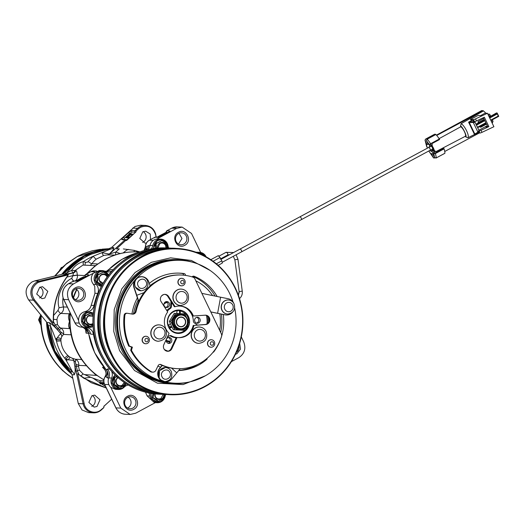 <?xml version="1.0" encoding="UTF-8"?>
<svg xmlns="http://www.w3.org/2000/svg" width="525" height="525" viewBox="0 0 525 525"><rect width="100%" height="100%" fill="white"/><g stroke="black" fill="none" stroke-linecap="round" stroke-linejoin="round"><path stroke-width="0.79" d="M159.088 394.209A73.218 69.431 -87.4 0 1 159.016 394.209A73.218 69.431 -87.4 0 1 94.441 336.689A73.218 69.431 -87.4 0 1 130.994 255.911A73.218 69.431 -87.4 0 1 165.69 247.925A73.218 69.431 -87.4 0 1 165.762 247.931M204.835 386.735A73.218 69.431 92.6 0 0 241.388 305.95A73.218 69.431 92.6 0 0 176.813 248.437A73.218 69.431 92.6 0 0 142.118 256.417A73.218 69.431 92.6 0 0 105.564 337.201A73.218 69.431 92.6 0 0 170.139 394.715A73.218 69.431 92.6 0 0 204.835 386.735M204.783 386.321A72.745 68.985 92.6 0 0 235.187 288.422A72.745 68.985 92.6 0 0 142.465 256.843A72.745 68.985 92.6 0 0 112.068 354.742A72.745 68.985 92.6 0 0 204.783 386.321M205.288 375.834L183.067 384.589L157.434 383.178L134.492 370.499L119.602 350.687L113.748 331.4L114.201 309.606L121.82 288.796L135.109 272.521L151.397 262.316L170.625 257.841L191.402 260.466L210.098 270.441M193.679 262.533A62.088 58.879 92.6 0 0 178.31 259.645A62.088 58.879 92.6 0 0 148.883 266.411A62.088 58.879 92.6 0 0 117.889 334.917A62.088 58.879 92.6 0 0 172.646 383.69A62.088 58.879 92.6 0 0 188.219 382.213M178.572 260.243A61.504 58.321 92.6 0 0 149.323 266.943A61.504 58.321 92.6 0 0 118.63 334.852A61.504 58.321 92.6 0 0 172.968 383.119M166.353 341.421L169.936 341.933A20.501 19.438 -87.4 0 1 166.313 341.296M165.099 302.111A20.501 19.438 -87.4 0 1 166.333 301.711M166.596 301.842A20.501 19.438 92.6 0 0 164.607 302.584M166.274 341.125A20.501 19.438 92.6 0 0 169.956 341.906M169.969 341.88A20.501 19.438 -87.4 0 1 166.254 341.02M170.218 341.309A19.917 18.887 -87.4 0 1 166.202 340.325M163.997 303.811A19.917 18.887 -87.4 0 1 167.311 302.42M196.783 317.343A2.973 2.822 -87.4 0 1 196.521 323.078M166.123 301.626A2.973 2.822 -87.4 0 1 165.861 307.361M168.413 337.549A2.973 2.822 -87.4 0 1 168.151 343.284M206.975 315.801A31.631 29.997 -87.4 0 1 207.427 323.505M198.667 322.895A2.973 2.822 -87.4 0 1 194.631 320.88A2.973 2.822 -87.4 0 1 197.531 317.277A2.973 2.822 -87.4 0 1 198.667 322.895M168.007 307.178A2.973 2.822 -87.4 0 1 163.971 305.163A2.973 2.822 -87.4 0 1 166.871 301.56A2.973 2.822 -87.4 0 1 168.007 307.178M206.548 315.571A31.041 29.439 -87.4 0 1 207.04 323.794M170.297 343.094A2.973 2.822 -87.4 0 1 166.261 341.079A2.973 2.822 -87.4 0 1 169.162 337.477A2.973 2.822 -87.4 0 1 170.297 343.094M169.857 335.646A16.104 15.277 92.6 0 0 176.144 337.798M181.801 337.253A16.104 15.277 92.6 0 0 183.297 336.709M168.052 351.153A31.041 29.439 -87.4 0 1 164.384 349.532M167.245 311.253A15.816 14.995 -87.4 0 1 170.349 308.477L169.647 308.451A2.343 2.225 -87.4 0 0 170.369 307.657A16.104 15.277 92.6 0 0 166.786 310.524M162.061 365.367L159.633 368.307A8.203 7.777 92.6 0 0 162.232 381.13A8.203 7.777 92.6 0 0 165.06 381.859A8.203 7.777 92.6 0 0 165.119 381.859A8.203 7.777 92.6 0 0 165.25 381.865M180.252 368.681L171.609 379.043A8.203 7.777 -87.4 0 1 165.382 381.872A8.203 7.777 -87.4 0 1 160.637 379.883A8.203 7.777 -87.4 0 1 159.895 368.32L162.258 365.452M164.798 381.59L160.637 379.883L159.075 377.77L159.495 370.67L165.441 367.553M176.722 372.835L171.544 368.097M205.268 315.184A4.686 4.443 92.6 0 1 204.986 324.502L193.968 325.434A15.816 14.995 -87.4 0 1 186.152 335.921A15.816 14.995 -87.4 0 1 178.657 337.641A15.816 14.995 -87.4 0 1 177.05 337.477L176.308 337.444L171.117 348.62A4.686 4.443 -87.4 0 1 167.285 351.258M193.226 325.395A15.816 14.995 -87.4 0 1 185.41 335.882A15.816 14.995 -87.4 0 1 178.283 337.621M179.727 306.036A15.816 14.995 -87.4 0 1 192.629 316.05L205.131 315.19A4.686 4.443 -87.4 0 1 207.434 324.037A4.686 4.443 -87.4 0 1 205.728 324.542L193.968 325.434M164.679 294.374A4.686 4.443 -87.4 0 1 167.783 296.395L174.346 306.679L175.088 306.712A15.816 14.995 -87.4 0 1 180.095 306.049A15.816 14.995 -87.4 0 1 193.371 316.083M159.817 364.409A2.343 2.225 -87.4 0 1 160.256 364.567A46.856 44.435 92.6 0 0 176.498 368.622L177.24 368.655A46.856 44.435 -87.4 0 1 160.998 364.599L160.256 364.567M150.478 371.628A3.518 3.334 92.6 0 0 152.027 372.113L152.775 372.146A3.518 3.334 -87.4 0 1 151.22 371.661A57.868 54.882 -87.4 0 1 131.447 350.287L130.705 350.254A57.868 54.882 92.6 0 0 150.478 371.628L151.22 371.661M131.447 350.287L132.392 347.156L129.445 346.119A57.868 54.882 -87.4 0 1 124.871 315.335A2.343 2.225 -87.4 0 1 127.181 313.261L126.44 313.222A2.343 2.225 92.6 0 0 124.13 315.302A57.868 54.882 92.6 0 0 128.697 346.087L131.644 347.123L130.705 350.254M135.358 311.371L136.1 311.404A46.856 44.435 -87.4 0 1 181.512 275.034L180.771 275.002A46.856 44.435 92.6 0 0 135.358 311.371A3.518 3.334 -87.4 0 1 132.326 314.088L127.431 313.287A2.343 2.225 -87.4 0 0 127.181 313.261M181.512 275.034A46.856 44.435 -87.4 0 1 192.964 277.167A3.518 3.334 -87.4 0 1 194.919 278.913L221.333 333.802A3.518 3.334 -87.4 0 1 221.517 336.505A46.856 44.435 -87.4 0 1 199.448 363.543A46.856 44.435 -87.4 0 1 177.24 368.655M136.1 311.404A3.518 3.334 -87.4 0 1 132.326 314.088M160.998 364.599A2.343 2.225 -87.4 0 0 158.104 365.676L155.899 370.223A3.518 3.334 -87.4 0 1 152.775 372.146M177.05 337.477L171.859 348.659A4.686 4.443 -87.4 0 1 167.652 351.291A4.686 4.443 -87.4 0 1 163.879 344.564L169.076 333.388A15.816 14.995 -87.4 0 1 167.705 311.968L161.142 301.685A4.686 4.443 -87.4 0 1 165.047 294.374A4.686 4.443 -87.4 0 1 168.525 296.428L175.088 306.712M201.876 293.37L220.605 297.209L217.606 313.307L210.794 311.909M233.809 303.352A8.203 7.777 92.6 0 0 228.237 298.751L220.605 297.209M210.82 311.955L224.976 314.842A8.203 7.777 92.6 0 0 226.104 314.98A8.203 7.777 92.6 0 0 226.236 314.987M217.606 313.307L225.238 314.856A8.203 7.777 92.6 0 0 226.36 314.993A8.203 7.777 92.6 0 0 232.457 312.329M138.777 301.298L134.19 287.556A8.203 7.777 -87.4 0 1 138.036 277.567A8.203 7.777 -87.4 0 1 139.027 277.121A8.203 7.777 -87.4 0 1 141.921 276.675A8.203 7.777 -87.4 0 1 148.903 282.174L150.143 285.994M140.963 290.784L135.24 286.965C133.698 282.489 134.964 279.215 139.027 277.121L139.027 277.121A8.203 7.777 -87.4 0 1 139.033 277.121L141.599 276.741M136.71 295.299L143.994 292.635M141.789 276.668A8.203 7.777 92.6 0 0 141.658 276.662A8.203 7.777 92.6 0 0 137.773 277.554A8.203 7.777 92.6 0 0 136.802 278.178A8.203 7.777 92.6 0 0 134.774 280.396A8.203 7.777 92.6 0 0 133.928 287.543L138.626 301.613M208.569 322.088A32.511 30.831 92.6 0 0 208.268 317.041M223.263 314.495A48.733 46.213 92.6 0 1 213.905 351.717A1.759 1.667 -87.4 0 1 212.966 352.347M195.851 280.849A45.216 42.879 -87.4 0 1 212.566 295.562M219.778 313.793A45.216 42.879 -87.4 0 1 219.634 330.271M217.14 296.5A48.733 46.213 92.6 0 0 194.099 276.255A1.759 1.667 92.6 0 0 192.137 276.898M234.701 308.214A61.504 58.321 -87.4 0 1 204.087 376.504A61.504 58.321 -87.4 0 1 174.943 383.211A61.504 58.321 -87.4 0 1 165.06 381.859M136.802 278.178A61.504 58.321 -87.4 0 1 151.403 267.035A61.504 58.321 -87.4 0 1 180.548 260.334A61.504 58.321 -87.4 0 1 233.067 302.013M185.489 275.408A1.759 1.667 -87.4 0 0 184.058 273.558A48.733 46.213 92.6 0 0 179.76 273.151A48.733 46.213 92.6 0 0 149.303 283.395M137.366 297.944A48.733 46.213 92.6 0 0 131.952 314.029M162.232 381.13A61.504 58.321 -87.4 0 1 134.774 280.396M157.92 366.05A48.733 46.213 92.6 0 0 160.525 367.224M178.677 370.538A48.733 46.213 92.6 0 0 198.411 365.197A48.733 46.213 92.6 0 0 206.627 359.546A1.759 1.667 92.6 0 0 207.244 358.201M178.841 370.342A48.733 46.213 92.6 0 0 196.553 365.118A48.733 46.213 92.6 0 0 198.122 364.232M184.058 273.558L182.201 273.473A1.759 1.667 -87.4 0 1 183.632 275.185M180.548 260.334L178.69 260.249A61.504 58.321 92.6 0 0 149.546 266.949A61.504 58.321 92.6 0 0 118.84 334.812A61.504 58.321 92.6 0 0 173.086 383.125L174.943 383.211M187.248 308.825A2.343 2.225 92.6 0 0 187.74 309.402A15.816 14.995 -87.4 0 1 193.364 321.077A2.343 2.225 92.6 0 0 194.368 322.934L197.492 325.073M170.349 308.477A2.343 2.225 92.6 0 0 171.38 306.626L171.603 302.38M176.295 337.47A15.816 14.995 -87.4 0 1 171.412 335.842A2.343 2.225 92.6 0 0 169.378 335.836L167.455 336.873M184.485 336.341A2.343 2.225 92.6 0 0 183.835 336.499A15.816 14.995 -87.4 0 1 178.152 337.614M173.453 311.318A11.714 11.11 92.6 0 0 167.606 324.247A11.714 11.11 92.6 0 0 177.936 333.447A11.714 11.11 92.6 0 0 183.488 332.174A11.714 11.11 92.6 0 0 189.341 319.246A11.714 11.11 92.6 0 0 179.005 310.045A11.714 11.11 92.6 0 0 173.453 311.318M170.389 323.892L169.122 324.575A1.818 1.719 92.6 0 0 168.269 325.618L168.21 326.294M168.801 327.567L169.378 327.922A1.818 1.719 92.6 0 0 170.677 327.81L171.944 327.127M132.392 347.156L131.644 347.123M129.445 346.119L128.697 346.087M220.71 332.509A48.733 46.213 92.6 0 0 221.366 314.114M215.086 296.08A48.733 46.213 92.6 0 0 192.708 276.36M182.201 273.473A48.733 46.213 92.6 0 0 178.835 273.118M155.118 282.174A45.216 42.879 92.6 0 0 150.032 285.646M138.114 300.129A45.216 42.879 92.6 0 0 133.507 313.773M170.947 301.357L170.677 306.593L171.38 306.626M170.369 307.657A2.343 2.225 92.6 0 0 170.677 306.593M169.647 308.451A15.816 14.995 92.6 0 0 166.943 310.767M170.133 335.593A2.343 2.225 -87.4 0 1 170.704 335.81A15.816 14.995 92.6 0 0 176.275 337.516M161.654 295.805A31.041 29.439 -87.4 0 1 163.629 294.551M158.281 341.257A8.203 7.777 -87.4 0 1 158.183 341.25A8.203 7.777 -87.4 0 1 151.62 336.794A8.203 7.777 -87.4 0 1 158.931 324.87A8.203 7.777 -87.4 0 1 159.029 324.87M210.925 347.209A3.747 3.557 -87.4 0 1 209.396 340.128A3.747 3.557 -87.4 0 1 211.267 339.727M198.627 343.396A8.203 7.777 -87.4 0 1 198.535 343.389A8.203 7.777 -87.4 0 1 191.973 338.933A8.203 7.777 -87.4 0 1 199.283 327.003A8.203 7.777 -87.4 0 1 199.375 327.009M180.377 305.471A8.203 7.777 -87.4 0 1 180.285 305.471A8.203 7.777 -87.4 0 1 173.723 301.015A8.203 7.777 -87.4 0 1 181.033 289.085A8.203 7.777 -87.4 0 1 181.125 289.091M181.381 285.817A3.747 3.557 -87.4 0 1 179.852 278.736A3.747 3.557 -87.4 0 1 181.722 278.329M145.596 343.75A3.747 3.557 -87.4 0 1 144.067 336.663A3.747 3.557 -87.4 0 1 145.937 336.262M144.25 336.676A3.747 3.557 -87.4 0 1 149.336 339.209A3.747 3.557 -87.4 0 1 145.688 343.757A3.747 3.557 -87.4 0 1 144.25 336.676M145.845 338.481A1.759 1.667 -87.4 0 1 148.089 339.242A1.759 1.667 -87.4 0 1 147.354 341.604A1.759 1.667 -87.4 0 1 145.117 340.843A1.759 1.667 -87.4 0 1 145.845 338.481M180.036 278.742A3.747 3.557 -87.4 0 1 185.122 281.275A3.747 3.557 -87.4 0 1 181.473 285.823A3.747 3.557 -87.4 0 1 180.036 278.742M181.63 280.547A1.759 1.667 -87.4 0 1 183.868 281.308A1.759 1.667 -87.4 0 1 183.14 283.677A1.759 1.667 -87.4 0 1 180.895 282.916A1.759 1.667 -87.4 0 1 181.63 280.547M209.58 340.134A3.747 3.557 -87.4 0 1 214.666 342.674A3.747 3.557 -87.4 0 1 211.017 347.215A3.747 3.557 -87.4 0 1 209.58 340.134M211.181 341.939A1.759 1.667 -87.4 0 1 213.419 342.707A1.759 1.667 -87.4 0 1 212.684 345.069A1.759 1.667 -87.4 0 1 210.446 344.308A1.759 1.667 -87.4 0 1 211.181 341.939M184.931 328.63A1.818 1.719 92.6 0 0 186.349 328.729L187.471 326.957C190.175 318.675 187.569 313.261 179.655 310.708A1.818 1.719 -87.4 0 1 180.298 312.224L179.596 312.191A1.818 1.719 92.6 0 0 178.323 310.347M176.787 313.491L176.859 312.04A1.818 1.719 -87.4 0 1 177.634 310.623L178.69 310.321L179.655 310.708M187.471 326.957A1.818 1.719 92.6 0 0 186.861 325.638M180.226 313.674L180.298 312.224M185.318 328.788A1.818 1.719 92.6 0 0 186.565 326.13M169.463 327.948A1.818 1.719 92.6 0 0 169.969 327.777L170.677 327.81M169.345 321.32L174.254 313.373L175.645 313.432L170.737 321.385L169.345 321.32L171.137 325.526L173.401 329.746L183.757 330.284L188.672 322.337L186.874 318.13L184.616 313.911L175.645 313.432M179.596 312.191L179.517 313.635M171.741 326.74L169.483 326.635M168.663 324.936L169.969 327.777M170.021 327.751L171.773 326.799M170.737 321.385L174.792 329.812L173.401 329.746M174.792 329.812L183.757 330.284M187.563 323.426A8.203 7.777 -87.4 0 1 186.447 326.32A8.203 7.777 -87.4 0 1 179.504 330.061A8.203 7.777 -87.4 0 1 172.994 325.605A8.203 7.777 -87.4 0 1 173.421 317.422A8.203 7.777 -87.4 0 1 180.364 313.681A8.203 7.777 -87.4 0 1 186.874 318.13A8.203 7.777 -87.4 0 1 187.674 321.018M164.41 302.853A20.501 19.438 -87.4 0 1 166.733 301.928M176.886 324.161A4.922 4.666 -87.4 0 1 178.94 317.54A4.922 4.666 -87.4 0 1 185.213 319.679A4.922 4.666 -87.4 0 1 183.153 326.301A4.922 4.666 -87.4 0 1 176.886 324.161M181.223 317.238A4.686 4.443 92.6 0 0 177.01 324.056A4.686 4.443 92.6 0 0 180.757 326.596A4.686 4.443 92.6 0 0 180.797 326.603M179.038 317.75A4.686 4.443 -87.4 0 1 185.397 320.919A4.686 4.443 -87.4 0 1 180.836 326.603A4.686 4.443 -87.4 0 1 179.038 317.75M197.131 252.623A8.203 7.777 -87.4 0 1 199.566 252.328A8.203 7.777 -87.4 0 1 206.135 256.784A8.203 7.777 -87.4 0 1 206.141 256.81M160.748 239.111L156.863 239.006C153.241 239.577 150.938 241.73 149.953 245.457L152.775 245.582A8.203 7.777 -87.4 0 1 160.748 239.111A8.203 7.777 -87.4 0 1 167.311 243.561A8.203 7.777 -87.4 0 1 168.033 245.825A8.203 7.777 92.6 0 0 168.755 248.102M152.775 245.582A8.203 7.777 -87.4 0 1 151.338 248.843M102.992 359.356A70.284 66.655 -87.4 0 1 93.47 334.274A8.203 7.777 92.6 0 0 92.768 332.095A8.203 7.777 92.6 0 0 87.491 327.817A8.203 7.777 -87.4 0 1 81.382 319.673A8.203 7.777 -87.4 0 1 87.8 311.732A8.203 7.777 92.6 0 0 94.014 305.465A70.284 66.655 -87.4 0 1 97.768 293.39A8.203 7.777 92.6 0 0 97.565 286.44A8.203 7.777 92.6 0 0 96.259 284.491A8.203 7.777 -87.4 0 1 94.815 275.435A8.203 7.777 -87.4 0 1 102.257 270.618A8.203 7.777 -87.4 0 1 105.039 271.294A8.203 7.777 92.6 0 0 107.822 271.976A8.203 7.777 92.6 0 0 111.989 270.926M128.284 385.028A8.203 7.777 92.6 0 0 124.123 387.214A8.203 7.777 -87.4 0 1 118.388 389.498A8.203 7.777 -87.4 0 1 111.654 378.013A8.203 7.777 92.6 0 0 111.641 371.333M165.736 394.511A8.203 7.777 92.6 0 0 165.178 396.244A8.203 7.777 -87.4 0 1 157.205 402.721A8.203 7.777 -87.4 0 1 149.92 396.001A8.203 7.777 92.6 0 0 149.205 393.737A8.203 7.777 92.6 0 0 148.759 392.93M198.417 253.122A7.553 7.166 -87.4 0 1 200.071 252.998L198.214 253.043M101.397 286.315A7.553 7.166 -87.4 0 1 95.347 280.094A7.553 7.166 -87.4 0 1 99.179 272.108A7.553 7.166 -87.4 0 1 102.762 271.281L98.647 272.081L94.861 280.337L101.384 286.348M89.499 312.25L85.923 313.071L82.149 321.412L89.342 327.37A7.553 7.166 -87.4 0 1 82.681 321.431A7.553 7.166 -87.4 0 1 86.454 313.097A7.553 7.166 -87.4 0 1 90.031 312.27A7.553 7.166 -87.4 0 1 93.345 313.3L89.499 312.25M115.028 374.876L111.818 383.211L118.945 388.881A7.553 7.166 -87.4 0 1 112.396 383.414A7.553 7.166 -87.4 0 1 115.257 375.106M150.518 393.264L151.987 399.276L157.763 402.098A7.553 7.166 -87.4 0 1 151.042 393.356M153.812 248.463A7.553 7.166 -87.4 0 1 157.671 240.601A7.553 7.166 -87.4 0 1 161.247 239.774L157.139 240.575L153.3 248.535M155.498 248.253L155.649 243.659L161.844 240.594C164.45 241.861 166.241 243.082 167.213 244.269M93.365 325.087L89.453 326.583L84.085 322.908L84.433 316.155L90.156 313.071L93.227 314.508M102.185 285.593L96.81 281.918L97.164 275.166L103.353 272.101C105.958 273.368 107.75 274.588 108.721 275.776M200.123 253.838L203.628 255.472M157.205 402.721L154.383 402.59L147.098 395.87L145.497 392.175M79.262 323.111L75.062 322.921L63.774 299.46L68.604 299.683L78.586 320.427C78.599 315.787 80.725 312.848 84.978 311.601C88.22 310.807 90.293 308.72 91.193 305.34L94.946 293.258L94.743 286.309L93.437 284.36C90.694 280.737 90.628 277.049 93.227 273.289L73.5 283.913L68.67 283.697L73.631 281.026L76.597 281.164L80.686 279.608L86.632 276.406C88.364 275.435 88.981 274.883 88.495 274.752L85.522 274.621L90.976 271.681L94.782 271.858M78.586 320.427A8.203 7.777 92.6 0 0 84.669 327.685A8.203 7.777 -87.4 0 1 89.946 331.964A8.203 7.777 -87.4 0 1 90.648 334.143L93.47 334.274M109.712 369.082L107.408 368.97A8.203 7.777 -87.4 0 1 108.662 370.86A8.203 7.777 -87.4 0 1 108.832 377.888A8.203 7.777 92.6 0 0 110.801 387.358L120.783 408.102L115.959 407.886L104.665 384.425L108.865 384.622M199.566 252.328L195.989 252.203M103.865 382.233L100.196 382.062L99.737 383.066L100.505 383.762M114.949 255.071L107.349 254.947L103.773 255.445L96.351 259.094A22.26 21.105 92.6 0 0 91.921 263.675L97.709 263.937M89.946 265.394A5.86 5.552 92.6 0 0 91.921 263.675A3.518 0.63 35.7 0 1 88.154 261.509L87.386 262.185L85.582 262.29L83.291 261.647C86.356 259.593 89.683 257.775 93.286 256.207L110.631 249.04A70.284 66.655 92.6 0 0 86.691 256.436A70.284 66.655 92.6 0 0 66.491 273.125L71.669 270.277C74.662 265.788 78.533 262.913 83.291 261.647A3.518 1.109 -80.7 0 0 83.698 265.112M108.99 248.85L84.203 256.325L63.374 273.787M47.801 324.017L54.803 350.858L71.157 372.671M61.897 274.299L67.902 267.625M71.873 374.128L53.885 351.067L46.666 322.166M61.779 274.326A70.284 66.655 92.6 0 1 67.548 267.816L67.935 267.566M46.567 322.042A70.284 66.655 92.6 0 0 53.694 350.864A70.284 66.655 92.6 0 0 71.899 374.227M41.16 315.368L41.088 320.27C41.318 330.848 43.687 340.85 48.195 350.28C52.749 359.684 59.003 367.598 66.957 374.017L72.785 378.19M67.646 267.816L77.608 259.56L83.068 256.272L109.64 248.66M109.41 248.673L102.29 249.145L77.287 256.587L65.822 264.429L55.072 275.96M77.254 260.013L83.16 256.279L109.607 248.673A70.284 66.655 92.6 0 0 83.199 256.279A70.284 66.655 92.6 0 0 61.943 274.286L83.193 256.279L109.594 248.679M68.093 375.034L64.982 372.527M62.882 370.65L69.005 375.716L62.744 370.525M77.228 259.914L77.707 259.567M65.822 264.429L66.413 263.74M67.298 263.025L60.769 268.905M62.528 267.166L64.037 266.004M48.195 350.28L47.775 350.083C43.772 341.709 41.462 332.863 40.845 323.531L40.72 316.792M41.016 314.803L39.677 320.204L41.219 325.526M62.987 370.998L61.871 369.692M61.543 369.679L61.458 369.292M59.673 270.06L61.497 267.337M77.989 260.315L78.921 260.361A70.284 66.655 92.6 0 0 68.243 269.594L67.318 269.555L77.989 260.315L78.291 260.8M63.256 273.86L64.267 273.02L66.491 273.125A3.518 3.334 92.6 0 1 64.713 274.253L62.488 274.155L63.256 273.86M40.845 324.995L38.574 319.823L40.74 314.849M38.574 319.823L39.585 319.869M113.748 247.629A5.86 5.552 92.6 0 1 110.631 249.04L108.406 248.942L111.523 247.524L113.748 247.629C114.233 248.561 112.724 250.714 109.22 254.093A3.518 3.334 -87.4 0 1 107.349 254.947M156.148 237.143L155.603 234.629C152.867 227.076 147.86 224.628 140.588 227.279L138.462 228.795A2.343 0.538 -132.5 0 0 137.576 228.309A11.714 11.11 -87.4 0 1 139.821 226.708A11.714 11.11 -87.4 0 1 145.373 225.435L140.549 225.212L134.997 226.492L111.523 247.524M142.649 242.452A6.005 5.696 92.6 0 0 143.141 231.63M146.436 243.042L145.077 243.147L139.794 238.481L142.78 231.807L145.628 231.151L150.222 234.019L150.563 239.544M88.594 412.617L82.018 409.959L78.284 403.574L83.108 403.797A11.714 11.11 -87.4 0 0 93.411 412.834L88.581 412.617M106.26 387.955L83.777 378.236L78.94 374.647L77.47 371.116L75.344 361.883L73.717 360.432L68.355 359.756L70.035 357.21L72.128 358.181A3.518 3.334 -87.4 0 1 73.71 360.432C75.41 367.553 75.6 372.356 74.261 374.837L72.037 374.738L78.284 403.574M72.037 374.738L70.311 371.667L72.535 371.772L66.137 360.262A5.86 0.499 167.8 0 1 68.355 359.756L65.92 359.251A3.518 0.912 129 0 1 69.07 356.514L70.035 357.21M91.737 406.409A6.005 5.696 92.6 0 0 92.229 395.587M97.007 406.455L94.165 407.111L88.876 402.439L91.868 395.765L94.71 395.115L99.993 399.781L97.007 406.455M60.907 338.612A3.518 0.781 5 0 0 57.356 337.778C58.8 335.462 59.994 334.215 60.933 334.051A3.518 3.334 -87.4 0 1 61.707 336.683L60.874 339.649L56.424 339.727L55.86 339.025A5.86 1.273 141 0 1 57.356 337.778L56.424 339.727L56.51 341.145L60.939 340.876C61.445 346.756 63.814 351.671 68.04 355.622A3.518 0.873 -47.4 0 0 64.726 358.221C60.67 353.213 57.927 347.524 56.51 341.145L50.413 325.789A70.284 66.655 92.6 0 0 72.535 371.772A5.86 5.552 92.6 0 1 74.261 374.837M49.114 322.54A5.86 5.552 92.6 0 1 50.413 325.789L48.188 325.684L46.883 322.435L49.114 322.54C52.539 324.535 56.483 328.374 60.933 334.051L61.012 332.2L58.249 328.657A2.343 0.505 141 0 1 57.022 329.208L60.939 334.051A3.518 3.334 92.6 0 1 61.72 336.683L63.472 334.438C64.122 331.846 63.243 329.733 60.841 328.092L70.055 328.643M62.488 274.155L34.696 280.914L39.519 281.131L73.461 272.882L64.713 274.253M53.517 319.312L56.969 319.659L57.487 324.719L59.601 327.324A3.518 0.374 -52.6 0 0 58.249 328.657L55.256 324.962L53.458 321.668L53.583 315.486C54.429 301.317 58.879 288.514 66.918 277.088L68.283 274.91L40.149 281.754A2.343 0.715 -103.7 0 0 39.519 281.131A11.714 11.11 -87.4 0 0 36.953 282.122A11.714 11.11 -87.4 0 0 33.508 300.175L28.678 299.959L46.883 322.435M28.678 299.959C24.347 292.806 25.495 286.781 32.123 281.899L34.696 280.914M39.552 297.983A6.005 5.696 92.6 0 0 40.044 287.168M44.828 298.029L41.98 298.686L36.697 294.02L39.683 287.346L42.532 286.689L47.814 291.355L44.828 298.029M40.149 281.754L37.715 282.693C31.434 287.319 30.345 293.022 34.453 299.801L53.32 323.098L53.458 321.668M86.356 274.135L95.287 265.637L82.976 265.079L74.983 270.618A3.518 3.334 92.6 0 1 72.588 272.842L71.669 270.277L75.849 270.657C76.558 270.71 77.05 272.18 77.326 275.074L72.922 275.625L73.461 272.882A3.518 3.334 -87.4 0 0 75.849 270.657M107.533 254.953A3.518 3.334 -87.4 0 0 109.403 254.1L115.828 252.033L119.28 248.87L116.432 248.962L125.659 240.516L124.996 239.827L109.403 254.1L102.06 252.669A3.518 1.07 -104.4 0 0 103.773 255.445M88.154 261.509L93.286 256.207A3.518 0.873 -127.5 0 0 96.351 259.094M128.481 232.713L132.116 230.449L136.192 230.869L135.982 231.893L126.564 239.938A1.175 1.109 92.6 0 0 125.777 239.538L125.777 239.538A1.175 1.109 92.6 0 0 124.996 239.827L122.03 239.689C121.511 239.518 121.984 238.731 123.434 237.326L128.481 232.713L129.577 233.612L132.005 232.102L135.575 232.043M123.592 239.8L124.53 238.232L129.577 233.612M138.462 228.795L136.192 230.869M78.94 374.647L77.693 373.754L84.177 403.679C85.542 411.6 95.793 415.085 101.338 409.507L103.72 407.649L103.97 406.225L111.668 399.184L103.904 406.33M76.269 364.442A3.518 0.63 -168.4 0 1 78.776 365.387C78.967 362.427 77.831 360.38 75.383 359.244L72.135 358.181A3.518 3.334 92.6 0 1 73.717 360.432L74.99 366.319L76.394 366.142A3.518 0.617 -177.4 0 1 78.586 366.627L79.347 370.145L76.066 371.293L83.108 403.797L84.177 403.679M34.453 299.801A2.343 0.505 -39 0 1 33.508 300.175L54.029 325.52A2.343 0.505 -39 0 0 55.256 324.962A3.518 1.103 -24.8 0 1 57.487 324.719M68.283 274.91C57.638 289.045 52.651 305.11 53.32 323.098M87.432 273.551A67.942 64.431 92.6 0 1 105.335 259.33A67.942 64.431 92.6 0 1 137.53 251.921C126.039 251.455 115.172 253.949 104.928 259.409L95.484 265.624L86.743 273.925M120.402 253.667L115.828 252.033A3.518 1.096 -76.3 0 0 115.671 254.842M129.045 234.202L129.557 233.743L132.051 233.855L131.545 234.321L130.325 234.262L127.431 236.919L128.645 236.972L128.139 237.438L125.646 237.32L127.175 236.906L130.069 234.255L129.045 234.202L129.629 234.655M128.238 236.952L130.692 234.708L131.906 234.76L132.412 234.294L132.051 233.855M125.646 237.32L126.007 237.766L128.5 237.877L129.012 237.412L128.645 236.972M125.659 240.516L126.65 240.437L135.982 231.893M119.28 248.87L116.432 248.962M123.342 248.929L134.249 250.373L134.17 251.856M134.249 250.373L139.893 251.908M77.693 373.754L91.166 382.692L106.28 388.001M83.777 378.236L90.668 377.285L99.763 380.612L103.773 380.796M81.631 359.527L75.383 359.244A3.518 1.083 -69 0 1 75.344 361.883M86.435 365.735L78.776 365.387L78.586 366.627M80.811 376.058L83.055 373.898A8.433 8 92.6 0 0 84.643 374.607L90.668 377.285M79.347 370.145L83.055 373.898M70.068 328.748A5.86 5.552 92.6 0 0 69.661 328.493C68.381 326.99 68.329 324.653 69.51 321.477C68.211 318.143 68.171 315.584 69.385 313.806L60.841 313.418A8.433 8 92.6 0 0 56.969 319.659M61.012 332.2A3.518 1.719 -157.1 0 1 63.472 334.438L71.078 334.786M59.64 329.956L60.841 328.092L59.601 327.324M73.782 295.89L75.469 291.677M69.661 315.952L69.858 326.812M92.505 371.831L96.836 375.336L103.852 379.851M131.545 234.321L131.906 234.76M130.325 234.262L130.692 234.708M128.5 237.877L128.139 237.438M100.196 382.062L99.763 380.612M97 375.454L84.643 374.607M95.977 375.126L88.449 367.94M70.357 313.359L69.385 313.806A5.86 5.552 -87.4 0 0 69.845 313.491M144.139 250.517L145.189 248.574A7.612 7.219 92.6 0 0 145.51 246.645L146.409 246.684L148.588 245.562L149.92 245.621M104.547 369.416A67.942 64.431 -87.4 0 1 102.506 367.238L103.786 368.504C103.727 368.228 106.864 371.752 105.801 375.027L104.974 376.799C103.53 379.253 103.386 381.773 104.541 384.379A2.343 0.368 -25.7 0 0 104.665 384.425A7.612 7.219 92.6 0 1 105.105 376.76A7.612 7.219 92.6 0 0 105.925 375.001C106.424 371.713 105.282 369.121 102.506 367.238L104.068 367.31M90.431 333.237L88.594 333.152L88.745 333.69L88.594 333.152A70.284 66.655 -87.4 0 0 94.782 352.741A70.284 66.655 -87.4 0 0 106.116 369.554A7.612 7.219 -87.4 0 1 107.474 377.967L106.004 376.799L105.105 376.76A2.343 0.381 -147.7 0 0 104.974 376.799M82.681 326.773L82.95 327.37C85.332 329.004 86.323 330.186 85.923 330.908L86.107 333.158C86.743 330.592 85.706 328.663 83.009 327.383A7.612 7.219 92.6 0 0 81.237 327.055M108.491 270.086L108.15 270.178A70.284 66.655 -87.4 0 1 138.082 252.604M145.609 250.11L146.232 249.296L146.409 246.684A7.612 7.219 -87.4 0 1 145.451 250.149M107.481 374.01L106.004 376.799A7.612 7.219 -87.4 0 0 107.12 371.313M82.963 327.042L82.077 327.095C82.215 326.707 83.573 327.331 86.153 328.958L88.502 333.29L94.651 352.688L105.932 369.442L107.94 369.639M75.397 299.618A6.005 5.696 92.6 0 0 75.889 288.803M80.673 299.663A6.005 5.696 -87.4 0 1 72.529 295.601A6.005 5.696 -87.4 0 1 78.369 288.323A6.005 5.696 -87.4 0 1 80.673 299.663M81.651 300.858C73.835 305.524 67.22 291.769 75.383 287.825C83.199 283.165 89.814 296.914 81.651 300.858M102.257 270.618L99.435 270.487L93.227 273.289M106.418 271.779L110.683 269.627L113.078 269.738M178.493 244.086L181.978 238.507L178.986 233.264M183.763 244.132A6.005 5.696 -87.4 0 1 175.626 240.069A6.005 5.696 -87.4 0 1 181.466 232.792A6.005 5.696 -87.4 0 1 183.763 244.132M184.748 245.319C176.932 249.985 170.317 236.237 178.474 232.286C186.29 227.627 192.911 241.375 184.748 245.319M147.807 249.559A8.203 7.777 92.6 0 0 149.953 245.457M154.416 237.904L154.914 237.241L157.887 237.372L161.976 235.823L167.921 232.621C169.647 231.65 170.271 231.098 169.785 230.967L166.812 230.829L166.832 231.217L166.812 230.829L171.767 228.158L176.597 228.382L156.863 239.006M200.668 252.466L191.527 233.468L182.149 227.102L176.597 228.382M231.413 361.64L238.809 357.656C244.532 353.791 246.166 348.534 243.705 341.887L241.31 336.906M239.682 343.324L240.489 349.118L236.926 353.745L235.423 354.336M104.541 384.379L115.828 407.833C117.869 411.751 121.039 413.89 125.337 414.245L130.161 414.468L135.713 413.188L155.315 402.636M127.575 408.043A6.005 5.696 92.6 0 0 128.067 397.222M132.851 408.089A6.005 5.696 -87.4 0 1 124.707 404.027A6.005 5.696 -87.4 0 1 130.554 396.749A6.005 5.696 -87.4 0 1 132.851 408.089M133.836 409.283C126.013 413.943 119.398 400.194 127.562 396.25C135.378 391.584 141.993 405.339 133.836 409.283M85.522 274.621L85.549 275.002L85.522 274.621A1.175 1.109 92.6 0 0 85.037 276.196L86.835 276.275M73.132 281.689L74.183 280.901A1.175 1.109 92.6 0 0 73.631 281.026M68.604 299.683C66.143 293.035 67.778 287.779 73.5 283.913M153.267 240.352L149.461 240.174A2.343 0.643 -118.3 0 0 149.356 240.194L154.914 237.241A1.175 1.109 -87.4 0 1 155.472 237.11L158.425 237.248A1.175 1.109 92.6 0 0 157.887 237.372M166.812 230.829A1.175 1.109 -87.4 0 0 166.32 232.404L168.125 232.49M238.908 345.758A6.005 5.696 -87.4 0 1 236.362 352.308M110.801 387.358L115.566 389.366L118.388 389.498M130.161 414.468L120.783 408.102M83.974 277.476L84.092 276.662L83.718 276.951L83.974 277.476L81.132 278.755C79.4 279.72 78.77 280.265 79.242 280.396M80.942 279.457L78.14 280.101L78.409 280.652M161.457 236.073L159.147 235.968L159.403 236.486L160.479 236.539M218.17 265.322L222.292 263.097L221.924 261.069L220.067 257.499L218.334 255.636L210.833 259.672M83.718 276.951L80.883 278.237L81.132 278.755M80.883 278.237C79.144 279.202 78.514 279.746 78.993 279.871L85.739 276.872M85.673 276.734L85.148 277.193M84.092 276.662L80.666 278.204C78.54 279.379 77.779 280.042 78.382 280.192L78.566 280.586M159.147 235.968L162.704 234.104L165.913 233.074L165.618 233.842M429.47 147.039L299.985 216.792A1.582 0.433 61.7 0 1 301.232 218.203A1.582 0.433 61.7 0 1 301.481 219.575L432.83 148.818L431.648 146.134M125.245 385.028L119.523 388.113L113.682 384.418L114.037 377.665L117.003 376.13M164.843 394.472L164.115 398.344L161.785 399.82L157.874 401.31L152.506 397.642L152.814 393.632M165.441 233.671L161.995 235.745L160.007 235.659L165.519 233.474M220.192 259.088L227.738 254.999C227.975 253.588 227.417 252.696 226.072 252.315L233.605 252.545M229.838 254.573L227.679 255.032M102.775 283.769A4.981 4.718 -87.4 0 1 103.95 273.919A4.981 4.718 -87.4 0 1 107.697 276.189M102.119 284.95L97.276 281.938C98.214 279.727 98.332 277.476 97.63 275.185L103.353 272.101M107.133 276.964L107.087 276.872C105.722 274.634 103.852 274.004 101.489 274.962C99.363 276.419 98.752 278.388 99.652 280.875L103.071 283.257M96.81 281.918L97.276 281.938M97.164 275.166L97.63 275.185M92.971 324.391A4.981 4.718 -87.4 0 1 86.782 322.147A4.981 4.718 -87.4 0 1 93.148 315.44M89.919 326.603C88.948 325.415 87.157 324.194 84.545 322.928C85.483 320.716 85.601 318.465 84.899 316.175L90.628 313.09M93.082 316.293L88.758 315.952C86.632 317.408 86.021 319.377 86.927 321.864C88.292 324.102 90.162 324.739 92.525 323.774L92.945 323.518M84.085 322.908L84.545 322.928M84.433 316.155L84.899 316.175M125.298 385.114L125.829 383.512M125.055 383.007A4.981 4.718 -87.4 0 1 116.078 382.869A4.981 4.718 -87.4 0 1 117.764 377.416M119.523 388.113C118.545 386.925 116.76 385.698 114.148 384.438C115.087 382.226 115.205 379.975 114.502 377.685L116.95 376.694M113.682 384.418L114.148 384.438M114.037 377.665L114.502 377.685M164.135 394.439A4.981 4.718 -87.4 0 1 155.203 396.88A4.981 4.718 -87.4 0 1 154.75 393.875M158.34 401.33C157.369 400.148 155.577 398.921 152.972 397.661L153.753 393.757M154.954 393.894L155.347 396.598C156.713 398.829 158.583 399.466 160.945 398.508L163.229 394.393M152.506 397.642L152.972 397.661M167.344 244.355L167.6 248.036M157.526 248.062A4.981 4.718 -87.4 0 1 166.425 245.116A4.981 4.718 -87.4 0 1 166.891 247.99M165.985 247.944L165.578 245.365C164.207 243.127 162.343 242.498 159.974 243.456L157.736 248.043M156.443 248.154L156.115 243.679L161.844 240.594M155.649 243.659L156.115 243.679M160.729 235.928L165.559 233.92M162.599 234.301L162.848 234.826M236.112 254.789L237.982 259.265L242.248 291.093C242.589 294.144 241.69 296.632 239.544 298.554L238.98 296.947M237.766 259.363L234.859 259.737L239.118 291.565L238.363 295.175M118.361 377.462C116.235 378.919 115.625 380.887 116.53 383.375C117.895 385.613 119.766 386.249 122.128 385.284L124.274 382.476M242.025 291.191L239.118 291.565M227.601 314.048A7.028 6.668 -87.4 0 1 227.509 314.042A7.028 6.668 -87.4 0 1 221.878 310.223A7.028 6.668 -87.4 0 1 228.145 299.998A7.028 6.668 -87.4 0 1 228.237 300.005M431.832 145.93L433.886 150.196L431.944 149.297M430.887 146.534L432.154 145.806L433.466 148.089L434.339 150.347L433.886 150.196M432.062 145.904L432.265 145.031A1.647 0.453 -118.3 0 0 431.872 143.679L439.602 139.519A1.647 0.453 61.7 0 0 439.32 139.02A12.009 3.314 -118.3 0 0 435.888 134.518A10.835 2.992 -118.3 0 0 434.444 134.308L432.462 135.378A10.835 2.992 -118.3 0 0 432.39 135.417L432.587 135.824L431.34 136.743M474.482 134.518L467.972 137.76L465.747 136.933L465.419 136.244A5.624 1.549 -118.3 0 0 464.363 131.539A5.624 1.549 -118.3 0 0 460.838 126.728L439.084 138.653M460.838 126.728L460.51 126.039L461.186 123.657L483.361 110.952L481.779 110.532L436.446 135.128M471.542 120.56A8.439 2.33 -118.3 0 0 470.446 119.451L478.072 115.454L480.644 115.572L485.107 113.17L487.423 113.275L493.9 126.722L481.983 132.346L481.005 130.318A2.343 0.368 154.3 0 1 479.266 130.968M485.75 113.197A8.964 2.474 -118.3 0 0 483.361 110.952M487.423 113.275L475.512 118.899A2.343 0.368 154.3 0 1 473.471 119.588L470.446 119.451M472.493 120.304L474.718 121.61L479.259 131.047L479.036 131.834L474.639 134.643L474.81 134.019L469.278 122.522L473.261 122.469L473.366 121.688L469.455 121.807L468.622 122.141L469.278 122.522M474.607 121.439L474.456 122.528L473.471 122.154M479.259 131.047L478.209 132.753L478.216 132.202L478.209 132.753L474.58 134.63L468.641 122.299M479.404 131.414L478.531 131.001L478.203 131.985L474.81 134.019M474.751 121.583A2.343 0.368 -25.7 0 0 476.49 120.934L484.358 117.219L488.873 126.604L481.005 130.318M489.254 117.075L490.455 116.432L489.208 116.445L488.079 114.102L489.431 114.174L490.192 115.756A0.584 0.42 55 0 0 490.855 116.15L496.486 112.941L497.083 112.967L498.75 116.34L497.267 113.256M497.26 113.249L498.166 116.104L498.75 116.34L490.928 120.553L498.743 116.34L498.166 116.104L490.717 120.113M476.011 124.208L478.682 122.771L478.039 122.771M483.735 118.414L478.052 121.472L478.327 122.85L478.682 122.771M492.142 123.073L491.19 120.415M479.804 126.551L480.815 127.207L486.491 124.143M478.898 130.207L486.189 126.276A0.584 0.558 -87.4 0 1 486.616 126.236L486.321 126.223M487.561 126.492A0.584 0.558 92.6 0 1 487.298 126.472L486.616 126.236M492.181 119.884A0.584 0.42 -125 0 0 492.201 119.923L492.962 121.511L492.345 122.962M487.613 126.472L486.143 126.984L488.873 126.604M483.381 117.679L487.751 126.761M479.266 131.631L479.942 133.035A2.343 0.368 -25.7 0 0 481.983 132.346M486.36 123.867L480.172 127.201M486.196 126.276L486.708 126.446A0.584 0.558 92.6 0 0 486.997 126.459M492.962 121.511L492.476 121.761L492.962 121.511M488.814 114.142L489.431 114.174L488.814 114.142M484.227 119.438L478.085 122.745M479.942 133.035L477.875 132.943M486.137 126.984L484.969 126.932M444.741 151.482L479.279 133.009M483.19 110.598L436.728 135.45M435.691 151.751L465.419 136.244M442.667 154.494A10.835 2.992 -118.3 0 0 442.739 154.455L444.721 153.392A10.835 2.992 -118.3 0 0 444.905 153.254A12.009 3.314 -118.3 0 0 444.065 148.87L435.337 153.569L433.808 153.667L434.569 157.513L436.183 157.953A12.009 3.314 -118.3 0 0 435.337 153.569A1.647 0.453 -118.3 0 0 435.1 152.985A1.647 0.453 61.7 0 0 434.227 151.705L433.387 150.918L430.782 151.062A2.225 0.617 61.7 0 1 429.962 150.367M436.111 152.486L443.868 148.378A1.647 0.453 61.7 0 1 444.065 148.87M443.868 148.378L436.137 152.545A1.647 0.453 -118.3 0 0 435.218 151.174L434.339 150.347M432.672 136.028L431.832 135.791L430.848 136.323L431.596 136.356M430.159 137.379L430.848 136.323M434.569 157.513L432.679 153.602A5.447 1.503 61.7 0 1 432.449 153.877A5.447 1.503 61.7 0 1 431.379 153.543L433.263 157.461L428.833 150.97M428.682 147.466A2.225 0.617 61.7 0 1 428.813 147.125A2.225 0.617 61.7 0 1 428.879 147.105L430.618 146.678M426.556 146.206L425.165 140.654L427.055 144.559A5.447 1.503 61.7 0 1 427.284 144.29A5.447 1.503 61.7 0 1 428.354 144.624L426.471 140.707L429.562 144.828L429.404 147.046M434.884 157.927L433.808 158.012L433.25 157.454L433.709 157.959M432.462 135.378A10.835 2.992 -118.3 0 1 433.689 135.476L426.95 139.112L426.471 140.707M435.888 134.518L427.166 139.217L426.484 140.713M425.532 139.145L425.165 140.654L424.988 140.037L427.422 148.142M425.171 140.648L425.65 139.053L432.39 135.417M442.739 154.455A10.835 2.992 -118.3 0 0 442.805 154.416L436.065 158.045L434.562 157.52M444.905 153.254L436.183 157.953A10.835 2.992 61.7 0 1 436.065 158.045M164.154 394.439A73.218 69.431 -87.4 0 1 105.532 354.677A73.218 69.431 -87.4 0 1 136.132 256.141A73.218 69.431 -87.4 0 1 170.828 248.161L171.682 248.2A73.218 69.431 -87.4 0 1 174.175 248.364L171.682 248.2A73.218 69.431 -87.4 0 0 136.986 256.18A73.218 69.431 -87.4 0 0 106.385 354.716A73.218 69.431 -87.4 0 0 165.007 394.478L164.154 394.439C137.753 392.293 118.197 379.03 105.466 354.651C80.286 307.801 119.772 243.37 170.828 248.161M162.855 249.25A72.404 68.663 92.6 0 0 137.681 256.922A72.404 68.663 92.6 0 0 107.422 354.362A72.404 68.663 92.6 0 0 156.319 392.634M167.501 394.551A73.218 69.431 -87.4 0 1 165.007 394.478L167.508 394.551M150.465 392.365A72.404 68.663 -87.4 0 1 101.574 354.099A72.404 68.663 -87.4 0 1 131.834 256.653A72.404 68.663 -87.4 0 1 157.008 248.981M159.016 394.209L161.654 394.282A73.218 69.431 -87.4 0 1 159.16 394.216A73.218 69.431 -87.4 0 1 100.537 354.447A73.218 69.431 -87.4 0 1 131.138 255.918A73.218 69.431 -87.4 0 1 165.834 247.931A73.218 69.431 -87.4 0 1 168.328 248.095L165.69 247.925M176.741 248.43A73.218 69.431 92.6 0 0 176.676 248.43A73.218 69.431 92.6 0 0 141.98 256.41A73.218 69.431 92.6 0 0 111.379 354.946A73.218 69.431 92.6 0 0 170.002 394.708A73.218 69.431 92.6 0 0 170.067 394.715M178.31 259.645L177.01 259.586A62.088 58.879 92.6 0 0 147.591 266.352A62.088 58.879 92.6 0 0 121.643 349.913A62.088 58.879 92.6 0 0 171.353 383.631L172.646 383.69M171.117 348.62L171.859 348.659M206.627 359.546L205.643 359.5M213.905 351.717L213.491 351.697M177.883 333.447A11.714 11.11 92.6 0 0 183.376 332.168A11.714 11.11 92.6 0 0 189.23 319.272A11.714 11.11 92.6 0 0 178.953 310.039M177.634 310.623A11.13 10.552 92.6 0 0 173.407 311.83A11.13 10.552 92.6 0 0 168.269 325.618M169.378 327.922A11.13 10.552 92.6 0 0 182.943 331.636A11.13 10.552 92.6 0 0 186.349 328.729M204.986 324.502L205.728 324.542M167.783 296.395L168.525 296.428M124.871 315.335L124.13 315.302M193.056 276.209L194.099 276.255M171.412 335.842L170.704 335.81M180.285 305.471L180.475 305.478A8.203 7.777 -87.4 0 1 173.906 301.022A8.203 7.777 -87.4 0 1 181.223 289.091L181.033 289.085M186.546 294.65A5.86 5.552 -87.4 0 1 184.098 302.531A5.86 5.552 -87.4 0 1 176.63 299.992A5.86 5.552 -87.4 0 1 179.077 292.11A5.86 5.552 -87.4 0 1 186.546 294.65M198.535 343.389L198.726 343.396A8.203 7.777 -87.4 0 1 192.157 338.947A8.203 7.777 -87.4 0 1 199.467 327.016L199.283 327.003M204.796 332.568A5.86 5.552 -87.4 0 1 202.348 340.449A5.86 5.552 -87.4 0 1 194.88 337.91A5.86 5.552 -87.4 0 1 197.328 330.028A5.86 5.552 -87.4 0 1 204.796 332.568M158.183 341.25L158.373 341.257A8.203 7.777 -87.4 0 1 151.804 336.807A8.203 7.777 -87.4 0 1 159.121 324.877L158.931 324.87M164.443 330.428A5.86 5.552 -87.4 0 1 161.995 338.317A5.86 5.552 -87.4 0 1 154.534 335.77A5.86 5.552 -87.4 0 1 156.982 327.889A5.86 5.552 -87.4 0 1 164.443 330.428M182.234 314.934A7.337 6.956 92.6 0 0 174.7 317.061A7.337 6.956 92.6 0 0 173.723 325.218A7.337 6.956 92.6 0 0 181.591 328.985M180.331 314.777A7.107 6.74 92.6 0 0 173.998 325.113A7.107 6.74 92.6 0 0 179.681 328.972L180.652 329.011A7.107 6.74 -87.4 0 1 174.963 325.159A7.107 6.74 -87.4 0 1 181.296 314.823A7.107 6.74 -87.4 0 1 186.985 318.682A7.107 6.74 -87.4 0 1 180.652 329.011C186.467 328.079 188.58 324.634 186.998 318.682C185.765 316.319 183.862 315.026 181.296 314.823L180.331 314.777M186.861 318.787A6.871 6.517 -87.4 0 1 183.993 328.033A6.871 6.517 -87.4 0 1 175.232 325.054A6.871 6.517 -87.4 0 1 178.106 315.807A6.871 6.517 -87.4 0 1 186.861 318.787M161.247 239.774A7.553 7.166 -87.4 0 1 168.033 248.069L166.346 242.373L161.247 239.774M153.923 248.443A7.481 7.094 -87.4 0 1 157.736 240.673A7.481 7.094 -87.4 0 1 164.962 241.146A7.481 7.094 -87.4 0 1 167.993 248.069M165.277 394.492A7.553 7.166 -87.4 0 1 161.352 401.271A7.553 7.166 -87.4 0 1 157.763 402.098L161.352 401.277L165.283 394.492M165.237 394.492A7.481 7.094 -87.4 0 1 161.346 401.212A7.481 7.094 -87.4 0 1 153.95 400.601A7.481 7.094 -87.4 0 1 151.148 393.369M126.092 383.683A7.553 7.166 -87.4 0 1 122.528 388.054A7.553 7.166 -87.4 0 1 118.945 388.881L122.535 388.054L126.092 383.69M126.053 383.663A7.481 7.094 -87.4 0 1 122.528 387.988A7.481 7.094 -87.4 0 1 113.216 385.166A7.481 7.094 -87.4 0 1 115.329 375.172M93.082 326.458A7.553 7.166 -87.4 0 1 92.932 326.537A7.553 7.166 -87.4 0 1 89.342 327.37L93.082 326.458M93.076 326.392A7.481 7.094 -87.4 0 1 92.925 326.478A7.481 7.094 -87.4 0 1 83.396 323.229A7.481 7.094 -87.4 0 1 86.52 313.169A7.481 7.094 -87.4 0 1 93.338 313.366M102.762 271.281A7.553 7.166 -87.4 0 1 108.609 274.988L102.762 271.281M101.437 286.237A7.481 7.094 -87.4 0 1 95.452 280.081A7.481 7.094 -87.4 0 1 99.251 272.18A7.481 7.094 -87.4 0 1 108.577 275.028M200.071 252.998A7.553 7.166 -87.4 0 1 205.892 256.666L200.071 252.998M198.562 253.181A7.481 7.094 -87.4 0 1 205.813 256.627M149.92 396.001L147.098 395.87M97.768 293.39L94.946 293.258M111.654 378.013L108.832 377.888M104.107 383.263L99.737 383.066M109.029 248.837A70.284 66.655 92.6 0 0 84.164 256.325A70.284 66.655 92.6 0 0 63.302 273.833M47.755 323.905A70.284 66.655 92.6 0 0 71.21 372.743M46.705 322.212A70.284 66.655 92.6 0 0 71.853 374.082L60.723 362.303L52.546 348.068L46.699 322.206M40.97 325.224L39.677 320.204M134.971 232.24A1.175 1.109 -87.4 0 1 135.089 230.587L137.576 228.309L132.753 228.086M66.137 360.262L64.726 358.221L65.92 359.251L66.137 360.262M122.03 239.689A1.175 1.109 -87.4 0 1 122.804 239.4L126.689 239.984M101.22 409.946A11.714 11.11 -87.4 0 1 93.411 412.834C96.423 412.926 99.068 411.954 101.351 409.907L103.832 407.63L103.963 406.048M74.99 366.319L76.066 371.293M54.029 325.52L57.022 329.208M66.918 277.088L72.922 275.625L71.715 278.368A3.518 0.971 -118.3 0 0 73.52 281.046M85.582 262.29A3.518 1.057 -68.1 0 0 85.103 265.171M77.326 275.074A8.433 8 92.6 0 0 77.346 275.205L84.814 275.546M75.246 280.947A5.86 5.552 92.6 0 0 77.346 275.205L72.955 275.809M123.434 237.326L124.53 238.232M132.005 232.102A1.175 1.109 -87.4 0 1 132.116 230.449M156.371 237.149L155.603 234.629M101.338 409.507A2.343 0.538 47.4 0 1 101.351 409.907M60.874 339.649A22.26 21.105 92.6 0 0 60.939 340.876M68.04 355.622A22.26 21.105 92.6 0 0 69.07 356.514M53.583 315.486L58.032 310.354L59.056 307.755C55.893 297.196 62.075 282.844 71.715 278.368M71.774 278.335L71.767 278.335A3.518 0.971 -118.2 0 0 73.572 281.026M123.001 253.07L126.427 250.248L128.527 249.375M105.597 386.584L92.964 378.158M58.032 310.354A3.518 0.932 -122.1 0 0 60.841 313.418A5.86 5.552 92.6 0 0 63.407 306.922L59.056 307.755M63.033 297.872A22.26 21.105 92.6 0 0 63.407 306.922L67.351 307.105M76.886 289.518A67.942 64.431 92.6 0 0 73.526 297.918M70.317 313.274A67.942 64.431 92.6 0 0 103.865 379.759M88.495 333.263L86.107 333.158A67.942 64.431 -87.4 0 1 85.582 329.667M105.177 271.359A67.942 64.431 -87.4 0 1 105.348 271.195L106.693 271.254M94.585 270.854A7.612 7.219 92.6 0 0 90.976 271.681A2.343 0.643 61.7 0 0 90.871 271.701L94.585 270.854L96.528 270.939M154.914 237.241L149.461 240.174A7.612 7.219 92.6 0 0 145.51 246.645L143.981 250.563M108.773 378.026L107.474 377.967M74.937 322.868A2.343 0.368 154.3 0 0 75.062 322.921A7.612 7.219 92.6 0 0 81.158 327.055C78.343 326.819 76.269 325.421 74.937 322.868L63.65 299.408A2.343 0.368 -25.7 0 0 63.774 299.46A11.714 11.11 -87.4 0 1 68.67 283.697A2.343 0.643 61.7 0 0 68.565 283.717C62.829 287.582 61.189 292.812 63.65 299.408M90.792 271.779A2.343 0.643 61.7 0 1 90.871 271.701L85.431 274.634L84.906 276.143M109.961 270.257L108.15 270.178A7.612 7.219 -87.4 0 1 106.418 271.478A7.612 7.219 -87.4 0 1 106.03 271.674M148.588 245.562A7.612 7.219 -87.4 0 1 145.97 250.012M145.392 246.638C145.596 243.771 146.921 241.625 149.356 240.194A2.343 0.643 -118.3 0 0 149.277 240.279M84.781 327.712A7.612 7.219 -87.4 0 1 88.594 333.152M68.486 283.802A2.343 0.643 61.7 0 1 68.565 283.717L73.507 281.059M75.764 280.973L78.835 279.313M87.898 275.612A1.175 1.109 -87.4 0 1 88.495 274.752M88.121 275.494L77.129 281.033A1.175 1.109 92.6 0 0 76.597 281.164M93.437 284.36L96.259 284.491M157.054 237.182L159.18 236.033L157.021 237.182M163.111 233.92L166.162 232.273M171.583 228.257A2.343 0.643 61.7 0 1 171.662 228.185A2.343 0.643 61.7 0 1 171.767 228.158A11.714 11.11 -87.4 0 1 177.319 226.885L182.149 227.102M169.188 231.82A1.175 1.109 -87.4 0 1 169.785 230.967M125.337 414.245A11.714 11.11 -87.4 0 1 115.959 407.886A2.343 0.368 -25.7 0 1 115.828 407.833M84.669 327.685L87.491 327.817M87.8 311.732L84.978 311.601M91.193 305.34L94.014 305.465M213.098 261.253L220.067 257.499M221.806 260.84L216.359 263.773M301.481 219.575L241.756 251.751L241.507 250.379L240.253 248.968M428.853 147.368L430.106 148.785L430.349 150.157M107.612 276.308A4.981 4.718 92.6 0 0 103.865 273.912M90.681 324.85A4.981 4.718 92.6 0 0 92.971 324.299M93.142 315.518A4.981 4.718 92.6 0 0 91.14 314.902M159.108 399.577A4.981 4.718 92.6 0 0 163.971 394.433M166.727 247.984A4.981 4.718 92.6 0 0 162.356 242.406M120.284 386.361A4.981 4.718 92.6 0 0 124.917 382.915M238.402 295.273L239.334 291.467M227.509 314.042L227.692 314.048A7.028 6.668 -87.4 0 1 222.062 310.236A7.028 6.668 -87.4 0 1 228.336 300.011L228.145 299.998M232.719 304.927A4.686 4.443 -87.4 0 1 230.764 311.233A4.686 4.443 -87.4 0 1 224.792 309.199A4.686 4.443 -87.4 0 1 226.748 302.892A4.686 4.443 -87.4 0 1 232.719 304.927M460.51 126.039C462.381 126.236 467.512 136.9 465.747 136.933M467.972 137.76A8.118 2.238 -118.3 0 0 466.594 130.804A8.118 2.238 -118.3 0 0 461.186 123.657M473.471 119.588L474.252 121.209M473.996 121.354L473.366 121.688M473.261 122.469L477.783 131.86M469.455 121.807L472.224 120.317M476.49 120.934L475.512 118.899M485.822 122.752L477.474 127.247M476.47 125.16L484.818 120.665M489.713 118.027L497.162 114.017M497.241 113.21L489.425 117.423M484.529 120.061L476.182 124.556M490.278 115.625L489.208 116.445M490.855 116.15L490.455 116.432M477.684 127.68L486.032 123.185L477.691 127.687M493.014 121.262L492.312 119.812L491.216 120.612M487.298 126.472L486.708 126.446M432.764 149.993L430.782 151.062M427.462 148.122L426.622 146.37M431.386 151.167L433.808 153.667M432.16 145.773L431.169 146.304L431.274 145.563L432.265 145.031M434.149 150.242L432.705 151.016M433.387 150.918L434.385 150.386M435.218 151.174L434.227 151.705A1.175 0.873 -46.9 0 0 433.486 153.136M429.47 144.657L430.598 143.719A1.647 0.453 61.7 0 1 430.927 144.309A1.647 0.453 61.7 0 1 431.274 145.563A1.175 1.057 -172.1 0 1 429.66 145.189M426.95 139.112A10.835 2.992 -118.3 0 1 427.166 139.217A12.009 3.314 -118.3 0 1 430.598 143.719L439.32 139.02M430.927 144.309L429.562 144.828M433.735 153.503L435.1 152.985M146.081 281.662C148.916 286.912 140.497 291.447 138.147 285.935C135.319 280.691 143.738 276.15 146.081 281.662M141.691 276.747C144.303 276.964 146.219 278.25 147.446 280.613C149.028 286.466 146.895 289.853 141.054 290.791A7.028 6.668 -87.4 0 1 135.424 286.972A7.028 6.668 -87.4 0 1 141.691 276.747L141.507 276.734M169.916 372.474C172.751 377.724 164.332 382.259 161.982 376.747C159.154 371.497 167.573 366.962 169.916 372.474M165.526 367.553C168.138 367.769 170.054 369.062 171.281 371.424C172.863 377.272 170.73 380.664 164.889 381.596A7.028 6.668 -87.4 0 1 159.259 377.777A7.028 6.668 -87.4 0 1 165.526 367.553L165.342 367.546M170.139 394.715L170.002 394.708C143.607 392.562 124.044 379.293 111.32 354.92C86.133 308.07 125.619 243.639 176.676 248.43L176.813 248.437M180.475 305.478C187.274 304.388 189.755 300.431 187.917 293.6C186.48 290.85 184.249 289.347 181.223 289.091M198.726 343.396C205.524 342.307 208.005 338.349 206.161 331.518C204.73 328.768 202.499 327.265 199.467 327.016M158.373 341.257C165.172 340.167 167.652 336.21 165.815 329.378C164.377 326.629 162.146 325.126 159.121 324.877M137.53 251.921L139.611 252.013M100.216 383.827L104.377 384.018M68.033 374.988L72.804 378.289M100.505 249.316L92.216 250.793L83.075 253.785L77.51 256.384L66.386 263.76M62.573 267.127L54.692 276.052M40.799 314.921L40.72 316.883M47.775 350.083C52.021 358.851 57.783 366.358 65.074 372.606M67.318 263.012L60.624 269.056M39.585 320.191L40.792 315.072M155.794 234.504C154.291 229.058 150.819 226.032 145.373 225.435M76.584 289.262L73.231 297.465M69.943 312.493L69.654 315.998M69.851 326.78C71.8 344.873 79.354 359.894 92.518 371.844M105.958 271.648L122.043 259.298L138.167 252.571M82.95 327.37L81.204 327.055M107.474 374.03C107.251 371.457 106.732 369.928 105.925 369.436M75.738 280.967L78.934 279.248M77.129 281.033L74.183 280.901M154.796 237.267L155.472 237.11M166.156 232.26L162.901 234.012M166.195 232.352L166.714 230.843L171.662 228.185L177.319 226.885M169.404 231.702L158.438 237.248M166.425 233.697L166.176 233.172M241.756 251.751L222.351 262.205M299.985 216.792L221.018 259.324M218.695 256.305L226.098 252.295M233.277 256.318L234.859 259.737M227.692 314.048C233.533 313.117 235.666 309.73 234.091 303.877C232.857 301.514 230.941 300.228 228.336 300.011M474.659 121.452L472.408 120.133M479.371 131.191L474.712 121.498M478.301 132.7L479.233 131.663M489.608 114.181L490.606 115.986M475.223 134.367L478.255 132.74M487.443 126.499L486.852 126.472M468.589 122.154L472.336 120.133M432.095 145.891L430.756 146.613M428.006 143.896L427.284 144.29M433.44 157.776L428.794 150.997"/></g></svg>
